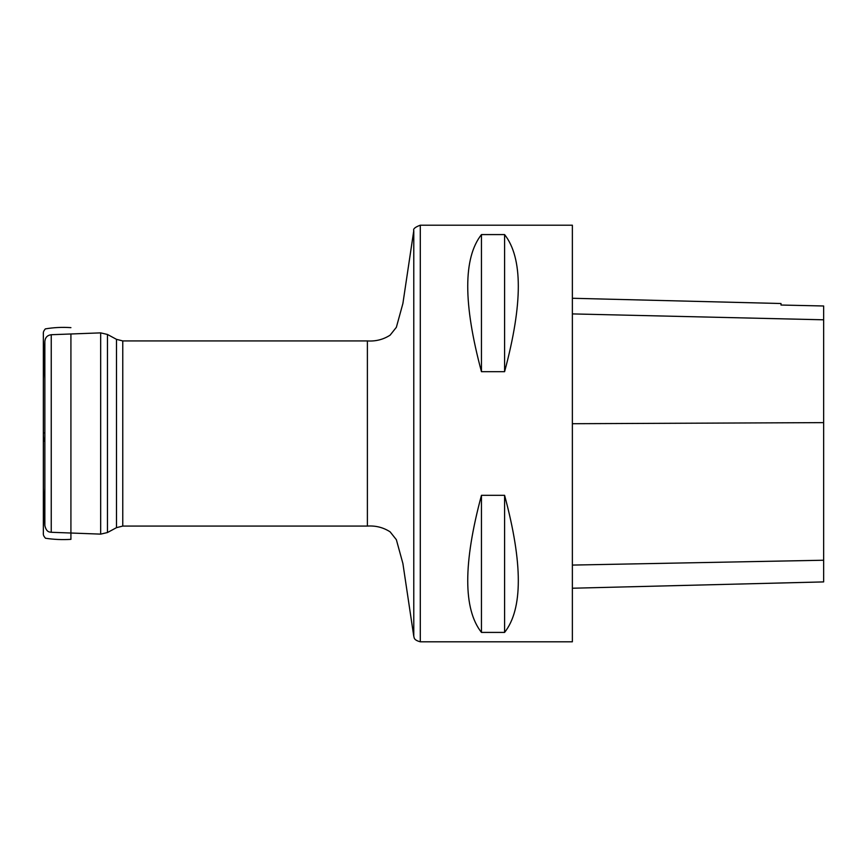 <?xml version="1.0" encoding="UTF-8"?>
<svg xmlns="http://www.w3.org/2000/svg" width="867" height="867" viewBox="0 0 867 867"><rect width="100%" height="100%" fill="white"/><g stroke="black" fill="none" stroke-linecap="round" stroke-linejoin="round"><path stroke-width="1.3" d="M51.24 532.284L51.24 334.716L100.67 332.874L100.67 534.126L51.24 532.284C49.907 531.937 46.515 532.717 44.856 525.575L44.856 341.425C45.203 337.491 47.338 335.258 51.24 334.716M44.856 524.264L44.856 525.575M572.372 641.797L572.372 225.203L420.289 225.203L420.289 641.797L572.372 641.797M481.456 495.317L504.594 495.317C522.888 563.42 522.888 609.111 504.594 632.411L481.456 632.411C463.162 609.111 463.162 563.42 481.456 495.317L481.456 632.411M481.456 234.589L504.594 234.589C522.888 257.889 522.888 303.58 504.594 371.683L481.456 371.683C463.162 303.58 463.162 257.889 481.456 234.589L481.456 371.683M572.372 588.227L823.65 581.909L823.65 305.986L781.004 305.032L823.65 305.986M572.372 298.27L781.004 303.515L781.004 305.032M504.594 632.411L504.594 495.317M504.594 371.683L504.594 234.589M44.856 378.987L43.35 340.688L43.35 434.313C43.296 438.193 43.794 440.653 44.856 441.693L44.856 432.655L43.35 433.045L43.35 528.772C43.588 534.744 42.375 534.538 45.485 538.244C53.776 539.512 62.251 539.881 70.921 539.361L70.921 333.979M420.289 225.203C415.141 227.111 412.974 228.921 413.787 230.644L413.787 636.356L402.895 563.507L396.36 539.697L390.107 531.829C383.257 527.439 375.693 525.521 367.391 526.074L367.391 340.926L122.767 340.926L122.767 526.074L116.481 527.667L116.481 339.333L107.454 334.456L107.454 532.544L100.67 534.126M823.65 560.234L572.372 565.078M823.65 422.63L572.372 423.714M823.65 319.804L572.372 313.908M70.921 533.021L70.921 539.361M43.35 434.313L43.35 333.242L43.35 434.313M367.391 526.074L122.767 526.074M116.481 527.667L107.454 532.544M107.454 334.456L100.67 332.874M122.767 340.926L116.481 339.333M413.787 636.356C414.393 637.191 413.039 639.889 420.289 641.797M413.787 230.644L402.895 303.493L396.36 327.303L390.107 335.171C383.257 339.561 375.693 341.479 367.391 340.926M44.856 488.056L43.35 526.312L43.35 340.037L43.35 528.534L43.35 334.911L43.35 533.758L43.35 338.618C43.567 332.018 42.461 332.581 45.312 328.896C53.613 327.477 62.153 327.054 70.921 327.639"/></g></svg>
